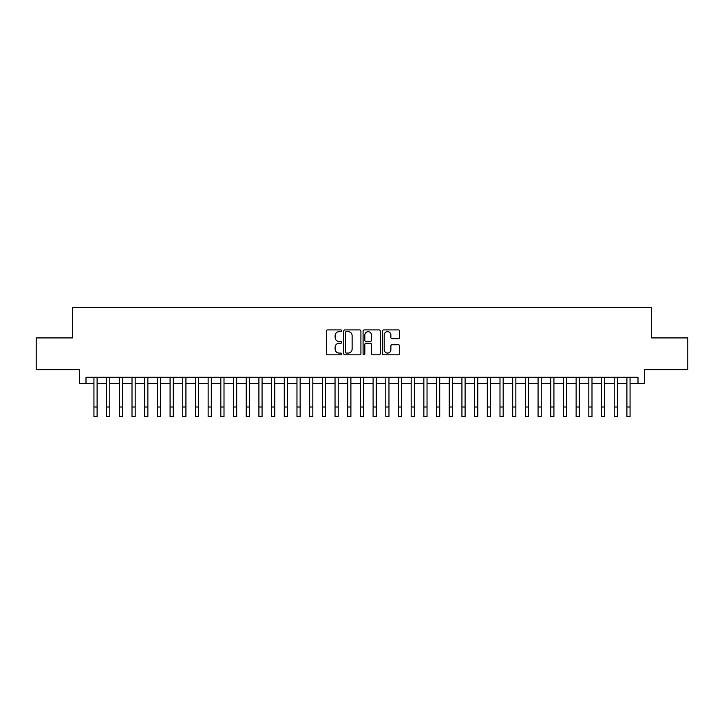 <?xml version="1.0" encoding="UTF-8"?>
<svg xmlns="http://www.w3.org/2000/svg" width="724" height="724" viewBox="0 0 724 724"><rect width="100%" height="100%" fill="white"/><g stroke="black" fill="none" stroke-linecap="round" stroke-linejoin="round"><path stroke-width="1.09" d="M341.701 330.778A0.869 0.869 0 0 0 340.823 329.909L327.592 329.909A1.249 1.249 0 0 0 326.343 331.158L326.343 353.574A1.249 1.249 0 0 0 327.592 354.814L340.823 354.814A0.869 0.869 0 0 0 341.701 353.946A0.869 0.869 0 0 0 340.823 353.077L339.113 353.077A3.982 3.982 0 0 1 335.131 349.086L335.131 347.221A3.982 3.982 0 0 1 339.113 343.239L340.823 343.239A0.869 0.869 0 0 0 341.701 342.362A0.869 0.869 0 0 0 340.823 341.493L339.113 341.493A3.982 3.982 0 0 1 335.131 337.502L335.131 335.637A3.982 3.982 0 0 1 339.113 331.655L340.823 331.655A0.869 0.869 0 0 0 341.701 330.778M398.399 338.687A1.249 1.249 0 0 0 399.648 337.447L399.648 331.158A1.249 1.249 0 0 0 398.399 329.909L383.702 329.909A1.249 1.249 0 0 0 382.462 331.158L382.462 353.574A1.249 1.249 0 0 0 383.702 354.814L398.399 354.814A1.249 1.249 0 0 0 399.648 353.574L399.648 345.972A1.249 1.249 0 0 0 398.399 344.733L392.109 344.733A1.249 1.249 0 0 0 390.87 345.972L390.87 349.746A3.33 3.33 0 0 1 387.53 353.077A3.33 3.33 0 0 1 384.2 349.746L384.2 334.986A3.33 3.33 0 0 1 387.53 331.655A3.33 3.33 0 0 1 390.87 334.986L390.87 337.447A1.249 1.249 0 0 0 392.109 338.687L398.399 338.687M86.002 383.602L86.002 377.258L637.998 377.258L637.998 383.602L644.342 383.602L644.342 369.647L687.8 369.647L687.8 337.918L651.319 337.918L651.319 307.465L72.681 307.465L72.681 337.918L36.2 337.918L36.2 369.647L79.658 369.647L79.658 383.602L93.939 383.602M360.914 331.158A1.249 1.249 0 0 0 359.665 329.909L344.968 329.909A1.249 1.249 0 0 0 343.719 331.158L343.719 353.574A1.249 1.249 0 0 0 344.968 354.814L359.665 354.814A1.249 1.249 0 0 0 360.914 353.574L360.914 331.158M364.335 329.909L379.032 329.909A1.249 1.249 0 0 1 380.281 331.158L380.281 353.574A1.249 1.249 0 0 1 379.032 354.814L372.742 354.814A1.249 1.249 0 0 1 371.493 353.574L371.493 344.479A1.249 1.249 0 0 0 370.254 343.239L366.082 343.239A1.249 1.249 0 0 0 364.833 344.479L364.833 353.946A0.869 0.869 0 0 1 363.964 354.814A0.869 0.869 0 0 1 363.086 353.946L363.086 331.158A1.249 1.249 0 0 1 364.335 329.909M97.106 383.602L106.627 383.602M109.795 383.602L119.315 383.602M122.492 383.602L132.003 383.602M135.18 383.602L144.691 383.602M147.868 383.602L157.38 383.602M160.556 383.602L170.077 383.602M173.244 383.602L182.765 383.602M185.932 383.602L195.453 383.602M198.62 383.602L208.141 383.602M211.317 383.602L220.829 383.602M224.006 383.602L233.517 383.602M236.694 383.602L246.205 383.602M249.382 383.602L258.902 383.602M262.07 383.602L271.591 383.602M274.758 383.602L284.279 383.602M287.446 383.602L296.967 383.602M300.143 383.602L309.655 383.602M312.831 383.602L322.343 383.602M325.519 383.602L335.031 383.602M338.208 383.602L347.728 383.602M350.896 383.602L360.416 383.602M363.584 383.602L373.104 383.602M376.272 383.602L385.792 383.602M388.969 383.602L398.481 383.602M401.657 383.602L411.169 383.602M414.345 383.602L423.857 383.602M427.033 383.602L436.554 383.602M439.721 383.602L449.242 383.602M452.409 383.602L461.93 383.602M465.098 383.602L474.618 383.602M477.795 383.602L487.306 383.602M490.483 383.602L499.994 383.602M503.171 383.602L512.683 383.602M515.859 383.602L525.38 383.602M528.547 383.602L538.068 383.602M541.235 383.602L550.756 383.602M553.923 383.602L563.444 383.602M566.62 383.602L576.132 383.602M579.309 383.602L588.82 383.602M591.997 383.602L601.508 383.602M604.685 383.602L614.205 383.602M617.373 383.602L626.894 383.602M630.061 383.602L637.998 383.602M346.334 331.655A0.869 0.869 0 0 0 345.466 332.524L345.466 352.199A0.869 0.869 0 0 0 346.334 353.077L348.144 353.077A3.982 3.982 0 0 0 352.126 349.086L352.126 335.637A3.982 3.982 0 0 0 348.144 331.655L346.334 331.655M371.493 335.049A3.33 3.33 0 0 0 368.163 331.71A3.33 3.33 0 0 0 364.833 335.049L364.833 340.244A1.249 1.249 0 0 0 366.082 341.493L370.254 341.493A1.249 1.249 0 0 0 371.493 340.244L371.493 335.049M93.939 407.015L97.106 407.015L97.106 416.535L93.939 416.535L93.939 377.258M97.106 407.015L97.106 377.258M106.627 416.535L109.795 416.535L106.627 416.535L106.627 377.258M109.795 416.535L109.795 377.258M119.315 416.535L122.492 416.535L119.315 416.535L119.315 377.258M122.492 416.535L122.492 377.258M132.003 416.535L135.18 416.535L132.003 416.535L132.003 377.258M135.18 416.535L135.18 377.258M144.691 416.535L147.868 416.535L144.691 416.535L144.691 377.258M147.868 416.535L147.868 377.258M157.38 416.535L160.556 416.535L157.38 416.535L157.38 377.258M160.556 416.535L160.556 377.258M170.077 416.535L173.244 416.535L170.077 416.535L170.077 377.258M173.244 416.535L173.244 377.258M182.765 416.535L185.932 416.535L182.765 416.535L182.765 377.258M185.932 416.535L185.932 377.258M195.453 416.535L198.62 416.535L195.453 416.535L195.453 377.258M198.62 416.535L198.62 377.258M208.141 416.535L211.317 416.535L208.141 416.535L208.141 377.258M211.317 416.535L211.317 377.258M220.829 416.535L224.006 416.535L220.829 416.535L220.829 377.258M224.006 416.535L224.006 377.258M233.517 416.535L236.694 416.535L233.517 416.535L233.517 377.258M236.694 416.535L236.694 377.258M246.205 416.535L249.382 416.535L246.205 416.535L246.205 377.258M249.382 416.535L249.382 377.258M258.902 416.535L262.07 416.535L258.902 416.535L258.902 377.258M262.07 416.535L262.07 377.258M271.591 416.535L274.758 416.535L271.591 416.535L271.591 377.258M274.758 416.535L274.758 377.258M284.279 416.535L287.446 416.535L284.279 416.535L284.279 377.258M287.446 416.535L287.446 377.258M296.967 416.535L300.143 416.535L296.967 416.535L296.967 377.258M300.143 416.535L300.143 377.258M309.655 416.535L312.831 416.535L309.655 416.535L309.655 377.258M312.831 416.535L312.831 377.258M322.343 416.535L325.519 416.535L322.343 416.535L322.343 377.258M325.519 416.535L325.519 377.258M335.031 416.535L338.208 416.535L335.031 416.535L335.031 377.258M338.208 416.535L338.208 377.258M347.728 416.535L350.896 416.535L347.728 416.535L347.728 377.258M350.896 416.535L350.896 377.258M360.416 416.535L363.584 416.535L360.416 416.535L360.416 377.258M363.584 416.535L363.584 377.258M373.104 416.535L376.272 416.535L373.104 416.535L373.104 377.258M376.272 416.535L376.272 377.258M385.792 416.535L388.969 416.535L385.792 416.535L385.792 377.258M388.969 416.535L388.969 377.258M398.481 416.535L401.657 416.535L398.481 416.535L398.481 377.258M401.657 416.535L401.657 377.258M411.169 416.535L414.345 416.535L411.169 416.535L411.169 377.258M414.345 416.535L414.345 377.258M423.857 416.535L427.033 416.535L423.857 416.535L423.857 377.258M427.033 416.535L427.033 377.258M436.554 416.535L439.721 416.535L436.554 416.535L436.554 377.258M439.721 416.535L439.721 377.258M449.242 416.535L452.409 416.535L449.242 416.535L449.242 377.258M452.409 416.535L452.409 377.258M461.93 416.535L465.098 416.535L461.93 416.535L461.93 377.258M465.098 416.535L465.098 377.258M474.618 416.535L477.795 416.535L474.618 416.535L474.618 377.258M477.795 416.535L477.795 377.258M487.306 416.535L490.483 416.535L487.306 416.535L487.306 377.258M490.483 416.535L490.483 377.258M499.994 416.535L503.171 416.535L499.994 416.535L499.994 377.258M503.171 416.535L503.171 377.258M512.683 416.535L515.859 416.535L512.683 416.535L512.683 377.258M515.859 416.535L515.859 377.258M525.38 416.535L528.547 416.535L525.38 416.535L525.38 377.258M528.547 416.535L528.547 377.258M538.068 416.535L541.235 416.535L538.068 416.535L538.068 377.258M541.235 416.535L541.235 377.258M550.756 416.535L553.923 416.535L550.756 416.535L550.756 377.258M553.923 416.535L553.923 377.258M563.444 416.535L566.62 416.535L563.444 416.535L563.444 377.258M566.62 416.535L566.62 377.258M576.132 416.535L579.309 416.535L576.132 416.535L576.132 377.258M579.309 416.535L579.309 377.258M588.82 416.535L591.997 416.535L588.82 416.535L588.82 377.258M591.997 416.535L591.997 377.258M601.508 416.535L604.685 416.535L601.508 416.535L601.508 377.258M604.685 416.535L604.685 377.258M614.205 416.535L617.373 416.535L614.205 416.535L614.205 377.258M617.373 416.535L617.373 377.258M626.894 416.535L630.061 416.535L626.894 416.535L626.894 377.258M630.061 416.535L630.061 377.258M106.627 407.015L109.795 407.015M119.315 407.015L122.492 407.015M132.003 407.015L135.18 407.015M144.691 407.015L147.868 407.015M157.38 407.015L160.556 407.015M170.077 407.015L173.244 407.015M182.765 407.015L185.932 407.015M195.453 407.015L198.62 407.015M208.141 407.015L211.317 407.015M220.829 407.015L224.006 407.015M233.517 407.015L236.694 407.015M246.205 407.015L249.382 407.015M258.902 407.015L262.07 407.015M271.591 407.015L274.758 407.015M284.279 407.015L287.446 407.015M296.967 407.015L300.143 407.015M309.655 407.015L312.831 407.015M322.343 407.015L325.519 407.015M335.031 407.015L338.208 407.015M347.728 407.015L350.896 407.015M360.416 407.015L363.584 407.015M373.104 407.015L376.272 407.015M385.792 407.015L388.969 407.015M398.481 407.015L401.657 407.015M411.169 407.015L414.345 407.015M423.857 407.015L427.033 407.015M436.554 407.015L439.721 407.015M449.242 407.015L452.409 407.015M461.93 407.015L465.098 407.015M474.618 407.015L477.795 407.015M487.306 407.015L490.483 407.015M499.994 407.015L503.171 407.015M512.683 407.015L515.859 407.015M525.38 407.015L528.547 407.015M538.068 407.015L541.235 407.015M550.756 407.015L553.923 407.015M563.444 407.015L566.62 407.015M576.132 407.015L579.309 407.015M588.82 407.015L591.997 407.015M601.508 407.015L604.685 407.015M614.205 407.015L617.373 407.015M626.894 407.015L630.061 407.015"/></g></svg>
